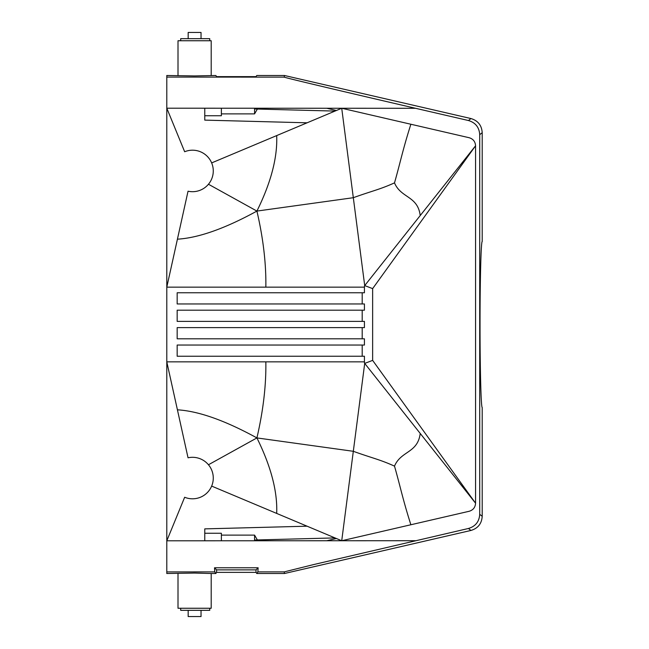 <?xml version="1.0" encoding="UTF-8"?>
<svg xmlns="http://www.w3.org/2000/svg" width="649" height="649" viewBox="0 0 649 649"><rect width="100%" height="100%" fill="white"/><g stroke="black" fill="none" stroke-linecap="round" stroke-linejoin="round"><path stroke-width="0.97" d="M336.417 110.484L326.731 108.253M177.169 327.615L177.169 338.819L362.199 338.819L362.199 327.615L177.169 327.615L364.422 327.615L364.422 321.385L177.169 321.385L177.169 310.181L364.422 310.181L364.422 303.959L177.169 303.959L362.199 303.959L362.199 292.756L177.169 292.756L364.422 292.756L364.422 287.15L166.793 287.15L166.793 573.505L194.603 573.067L211.201 573.505L211.201 608.251L178.004 608.251L178.004 573.505M420.219 215.549C417.745 195.698 400.993 198.326 394.495 182.872C379.535 189.63 372.21 190.879 353.316 197.702L256.915 211.079L208.459 184.243A20.752 20.752 -29.2 0 0 211.655 162.907A20.752 20.752 11.3 0 0 184.657 151.744L166.793 108.196L166.793 361.85L177.42 409.819C198.537 411.085 225.033 420.455 256.915 437.921L208.459 464.757A20.752 20.752 144.3 0 1 211.655 486.093A20.752 20.752 -170.6 0 1 184.657 497.256L166.793 540.804L341.723 540.747L469.138 511.282C473.153 510.073 475.295 507.38 475.563 503.194L372.64 360.382L364.706 363.399A148451.619 110950.095 -124.5 0 0 420.219 433.451L475.563 503.194L475.563 145.806L420.219 215.549A122279.923 91389.835 -55.5 0 0 364.706 285.601L372.64 288.618L372.64 360.382M208.459 464.757A20.752 20.752 85.3 0 0 188.04 457.796L177.42 409.819M265.847 287.15C266.212 263.729 263.234 238.37 256.915 211.079C225.033 228.545 198.537 237.915 177.42 239.181L166.793 287.15L166.793 75.495L194.603 75.933L215.833 75.495L216.596 76.639L256.022 76.639L256.785 75.495L284.465 75.495L470.947 118.548C477.98 120.657 481.728 125.371 482.207 132.696L482.207 241.501C481.039 241.168 480.025 280.084 480.033 324.5C480.025 368.916 481.039 407.832 482.207 407.499C481.039 407.832 480.025 368.916 480.033 324.5C480.025 280.084 481.039 241.168 482.207 241.501M177.42 239.181L188.04 191.204A20.752 20.752 -94.7 0 0 208.459 184.243M256.915 211.079C270.99 182.612 277.577 157.447 276.693 135.584L211.655 162.907M276.693 135.584L341.723 108.253L166.793 108.196M394.495 182.872C400.36 162.428 402.68 149.984 410.874 124.243L341.723 108.253L364.706 285.601M410.874 124.243L469.138 137.718C473.153 138.927 475.295 141.62 475.563 145.806L372.64 288.618M177.169 356.244L362.199 356.244L362.199 345.041L177.169 345.041L177.169 356.244L364.422 356.244L364.422 361.85L166.793 361.85L166.793 540.804M204.768 108.213L204.768 120.122L204.768 115.749L221.374 115.749L221.374 108.213L221.374 115.749M284.465 75.495L284.278 77.126C282.81 77.223 344.708 91.915 415.522 108.286L341.723 108.253M468.464 528.473L470.947 530.452L284.465 573.505L284.278 571.874L313.394 564.63L468.464 528.473C475.49 526.363 479.238 521.65 479.716 514.324L479.716 134.676C479.238 127.35 475.49 122.637 468.464 120.527L415.522 108.286M188.169 610.328L188.169 616.55L201.036 616.55L201.036 610.328M188.713 616.55L201.036 616.55M470.947 530.452C477.98 528.343 481.728 523.629 482.207 516.304L482.207 407.499M177.169 338.819L364.422 338.819L364.422 345.041L177.169 345.041M177.169 303.959L177.169 292.756M204.768 533.251L204.768 528.878L307.107 526.193L204.768 528.878L204.768 540.787L204.768 533.251L221.374 533.251L221.374 540.787M254.57 540.771L254.57 535.117L221.374 535.117L221.374 533.251M257.296 108.229L257.564 108.699L254.57 113.883L254.57 108.229M177.169 310.181L362.199 310.181L362.199 321.385L177.169 321.385M254.57 113.883L221.374 113.883L221.374 108.213M178.004 75.495L178.004 40.749L211.201 40.749L211.201 75.495M364.706 363.399L353.316 451.298L256.915 437.921C263.234 410.63 266.212 385.271 265.847 361.85M410.874 524.757C402.68 499.016 400.36 486.572 394.495 466.128C400.993 450.674 417.745 453.302 420.219 433.451M394.495 466.128C379.535 459.37 372.21 458.121 353.316 451.298L341.723 540.747L211.655 486.093M209.749 608.251L209.749 610.328L180.698 610.328L180.698 608.251M364.487 363.099L364.422 361.85M284.465 573.505L256.785 573.505L256.022 572.361L216.596 572.361L215.833 573.505L214.77 571.899L214.511 567.786L216.596 569.871L256.022 569.871L258.115 567.778L214.511 567.786M256.785 573.505L257.864 571.891L258.115 567.778M364.422 287.15L364.487 285.901M256.022 572.361L256.022 569.871M216.596 572.361L216.596 569.871M256.915 437.921C270.99 466.388 277.577 491.553 276.693 513.416M307.107 122.807L204.768 120.122L307.107 122.807M215.833 573.505L211.201 573.505M209.749 40.749L209.749 38.672L180.698 38.672L180.698 40.749M336.417 538.516L326.731 540.747M201.036 38.672L201.036 32.45L188.169 32.45L188.169 38.672M334.989 111.084L254.57 108.983L334.989 111.084M468.464 120.527L470.947 118.548M284.278 77.126L166.793 77.077M334.989 537.916L254.57 540.017L334.989 537.916M307.107 526.193L204.768 528.878M214.77 571.899L166.793 571.923M284.278 571.874L257.864 571.891M415.522 540.714L341.723 540.747M479.716 134.676L482.207 132.696M479.716 514.324L482.207 516.304M254.57 535.117L257.564 540.301L257.296 540.771"/></g></svg>

